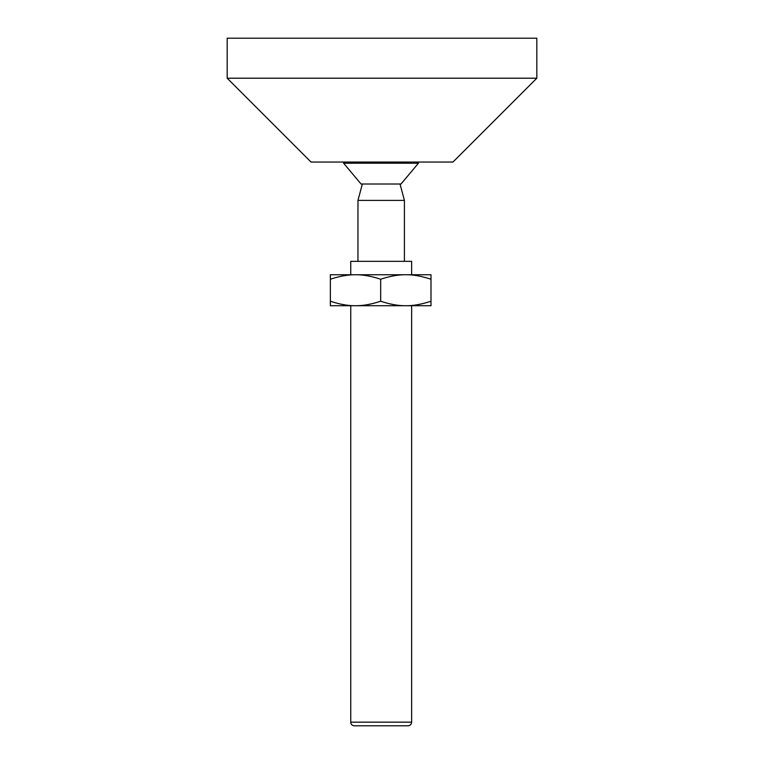 <?xml version="1.0" encoding="UTF-8"?>
<svg xmlns="http://www.w3.org/2000/svg" width="764" height="764" viewBox="0 0 764 764"><rect width="100%" height="100%" fill="white"/><g stroke="black" fill="none" stroke-linecap="round" stroke-linejoin="round"><path stroke-width="1.15" d="M430.991 305.715L330.363 305.715L330.363 301.217C339.674 304.301 348.059 305.801 355.518 305.715C362.976 305.801 371.371 304.301 380.673 301.217C389.984 304.301 398.369 305.801 405.837 305.715C413.295 305.801 421.68 304.301 430.991 301.217L430.991 305.715M430.991 279.242L430.991 274.753L405.837 274.753C413.295 274.668 421.68 276.167 430.991 279.242L430.991 301.217M330.363 301.217L330.363 274.753L405.837 274.753C398.369 274.668 389.984 276.167 380.673 279.242L380.673 301.217M330.363 279.242C339.674 276.167 348.059 274.668 355.518 274.753C362.976 274.668 371.371 276.167 380.673 279.242M227.185 78.205L311.034 162.054L452.966 162.054L536.815 78.205L227.185 78.205L227.185 38.2L536.815 38.2L536.815 78.205M343.599 163.2L361.066 184.009L400.985 184.009L418.452 163.2L343.599 163.2L343.599 162.054M357.963 261.355L357.963 200.388L404.414 200.388L404.414 261.355M357.963 200.388L362.356 184.009M354.381 725.8L407.995 725.8L354.381 725.8A3.639 3.639 0 0 1 350.743 722.161L350.743 305.715M350.743 274.753L350.743 261.355L411.634 261.355L411.634 274.753M411.634 305.715L411.634 722.161L350.743 722.161M418.452 162.054L418.452 163.2M400.021 184.009L404.414 200.388M411.634 722.161C411.414 724.367 410.201 725.58 407.995 725.8"/></g></svg>
